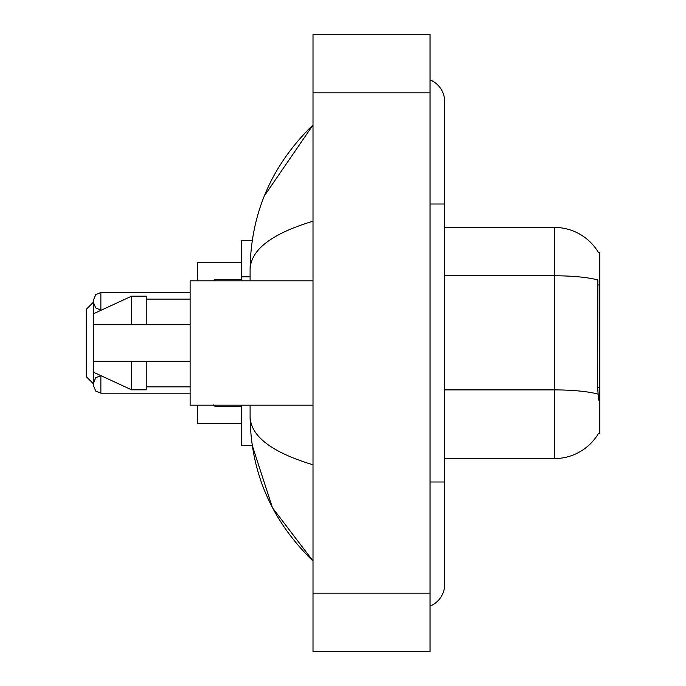 <?xml version="1.0" encoding="UTF-8"?>
<svg xmlns="http://www.w3.org/2000/svg" width="686" height="686" viewBox="0 0 686 686"><rect width="100%" height="100%" fill="white"/><g stroke="black" fill="none" stroke-linecap="round" stroke-linejoin="round"><path stroke-width="1.03" d="M444.682 458.582L554.408 458.582A51.21 51.21 0 0 0 598.578 433.269L598.321 433.706L599.761 433.706L599.761 252.294L598.432 252.474A51.21 51.21 0 0 0 554.408 227.418A51.21 51.21 0 0 1 598.321 252.294A51.21 51.21 0 0 0 554.408 227.418L444.682 227.418M252.234 240.589L241.318 240.589L241.318 280.823M250.098 405.177L250.098 416.445C250.724 472.705 271.69 520.888 313.005 560.994L272.471 507.76L252.234 445.411L241.318 445.411L241.318 405.177M430.053 481.992L444.682 481.992L444.682 101.597A23.41 23.41 0 0 0 430.053 79.902A23.41 23.41 0 0 1 444.682 101.597A23.41 23.41 0 0 0 430.053 79.902M430.053 606.098A23.41 23.41 0 0 0 444.682 584.403A23.41 23.41 0 0 1 430.053 606.098A23.41 23.41 0 0 0 444.682 584.403A23.41 23.41 0 0 1 430.053 606.098M313.005 221.201C271.63 233.677 250.656 249.79 250.098 269.555L250.098 280.823M313.005 651.7L430.053 651.7L430.053 34.3L313.005 34.3L313.005 651.7M250.098 269.555C250.724 213.295 271.69 165.112 313.005 125.006L264.342 195.904M250.098 416.445C250.561 436.142 271.536 452.263 313.005 464.799M598.578 400.058L597.643 387.35L597.849 279.965A51.21 8.892 180 0 0 554.408 275.781L554.408 227.418A51.21 51.21 0 0 1 598.432 252.474M313.005 280.823L190.116 280.823L190.116 405.177L313.005 405.177M93.553 313.742L93.553 385.866L93.553 383.963L93.553 385.866L93.553 383.963L93.553 385.866L93.553 383.963L93.553 385.866L93.553 383.963L86.239 376.648L86.239 309.352L93.553 302.037L93.553 299.842L93.553 313.742L131.592 296.18L131.592 324.71L190.116 324.71M93.553 324.71L131.592 324.71M131.592 296.18L146.221 296.18L146.221 324.71M190.116 361.29L146.221 361.29L146.221 389.82L131.592 389.82L131.592 361.29L93.553 361.29L93.553 372.258L131.592 389.82M93.553 361.29L103.234 361.29M146.221 361.29L131.592 361.29M93.553 384.4L93.553 385.866L93.553 384.4M93.553 301.3L93.553 302.766L93.553 301.3M197.431 405.177L197.431 423.468L241.318 423.468M241.318 262.532L197.431 262.532L197.431 280.823M599.761 284.939L597.643 284.939M599.761 387.35L597.643 387.35M250.098 276.861L241.318 276.861M430.053 204.008L444.682 204.008M313.005 593.176L430.053 593.176M313.005 92.824L430.053 92.824M554.408 458.582L554.408 275.781L444.682 275.781M598.012 394.124A51.21 8.892 180 0 0 554.408 389.897L444.682 389.897M100.868 375.636L100.868 393.181L190.116 393.181M214.984 405.177L214.984 406.352L241.318 406.352M190.116 292.528L100.868 292.528L100.868 310.081L95.74 307.98L93.553 302.766M241.318 279.356L214.984 279.356L214.984 280.823M444.682 481.992L444.682 584.403M313.005 125.006L307.92 129.92M313.005 560.994L307.92 556.08M146.221 299.113L190.116 299.113M146.221 386.887L190.116 386.887M100.842 375.628L95.74 377.729L93.553 382.942M100.868 393.181L95.74 391.08L93.553 385.866M214.984 406.352L213.518 404.886M100.868 310.081L101.477 310.081M100.868 292.528L95.74 294.628L93.553 299.842M214.984 279.356L213.518 280.823"/></g></svg>
